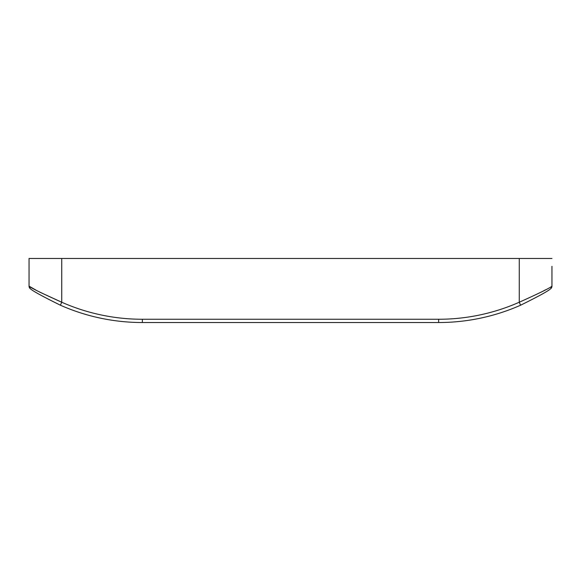 <?xml version="1.0" encoding="UTF-8"?>
<svg xmlns="http://www.w3.org/2000/svg" width="581" height="581" viewBox="0 0 581 581"><rect width="100%" height="100%" fill="white"/><g stroke="black" fill="none" stroke-linecap="round" stroke-linejoin="round"><path stroke-width="0.87" d="M551.95 266.316L551.95 286.135C550.454 287.748 539.56 293.115 519.269 302.229L520.591 305.214A202.624 202.624 0 0 1 438.64 322.528L142.36 322.528A202.624 202.624 0 0 1 60.409 305.214C42.863 296.542 32.899 291.096 30.517 288.866C32.899 291.096 42.863 296.542 60.409 305.214L61.731 302.229C40.975 292.882 30.081 287.522 29.05 286.135L29.05 258.472L61.731 258.472L61.731 302.229A199.356 199.356 0 0 0 142.36 319.26L438.64 319.26L438.64 322.528A202.624 202.624 0 0 0 520.591 305.214C538.137 296.542 548.101 291.096 550.483 288.866A3.268 3.268 0 0 0 551.95 286.135L551.718 286.28M551.95 258.472L61.731 258.472M29.05 286.135A3.268 3.268 0 0 0 30.517 288.866A3.268 3.268 0 0 1 29.05 286.135L30.197 288.626M61.666 302.2L39.784 292.141M35.514 289.846L29.282 286.28M545.486 289.846L541.216 292.141M550.803 288.626L551.95 286.135A3.268 3.268 0 0 1 550.483 288.866M142.36 319.26L142.36 322.528M519.269 258.472L519.269 302.229A199.356 199.356 0 0 1 438.64 319.26"/></g></svg>
